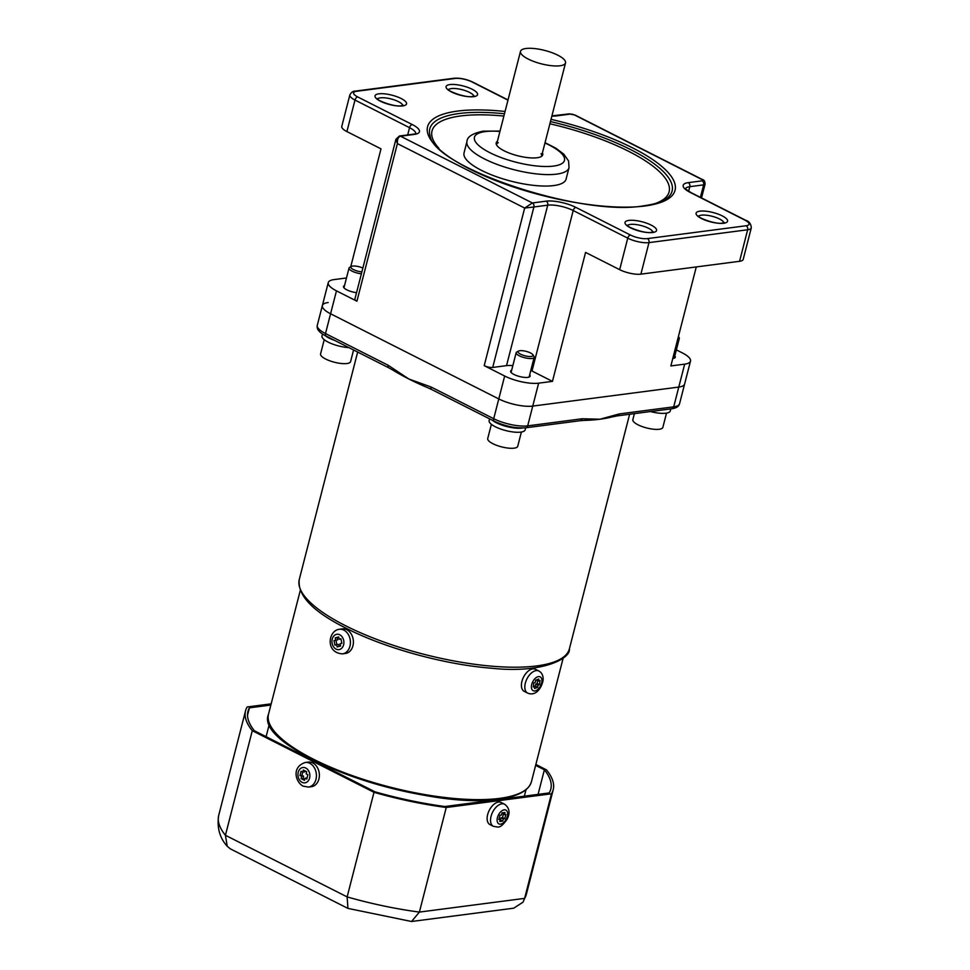 <?xml version="1.0" encoding="UTF-8"?>
<svg xmlns="http://www.w3.org/2000/svg" width="970" height="970" viewBox="0 0 970 970"><rect width="100%" height="100%" fill="white"/><g stroke="black" fill="none" stroke-linecap="round" stroke-linejoin="round"><path stroke-width="1.45" d="M560.066 65.766A23.244 6.911 14.4 0 0 565.522 62.917A23.244 6.911 14.4 0 0 551.712 52.586A23.244 6.911 14.4 0 0 525.97 48.5A23.244 6.911 14.4 0 0 520.502 51.349A23.244 6.911 14.4 0 0 534.312 61.668A23.244 6.911 14.4 0 0 560.066 65.766M388.74 367.788L326.078 336.057A3.104 1.758 -63.1 0 1 325.508 333.547L388.17 365.278A3.104 1.758 -63.1 0 0 388.74 367.788L393.444 370.443A139.438 41.468 14.4 0 0 408.867 379.003L431.044 386.994A3.104 1.758 116.9 0 0 431.626 389.491L494.276 421.222A3.104 1.758 -63.1 0 1 493.706 418.713A24.796 7.372 14.4 0 0 527.68 425.866L582.073 418.773L599.957 419.222A139.438 41.468 -165.6 0 1 584.025 420.41L580.205 420.701A3.104 2.376 -97.4 0 0 582.073 418.773M619.309 413.923A3.104 2.376 82.6 0 1 617.441 415.851L611.549 417.039A139.438 41.468 -165.6 0 1 599.957 419.222L619.309 413.923L673.713 406.842L678.782 387.066A24.796 7.372 14.4 0 0 684.614 384.023A24.796 7.372 -165.6 0 1 678.782 387.066L532.748 406.09A24.796 7.372 -165.6 0 1 498.786 398.937L330.588 313.783A24.796 7.372 -165.6 0 1 322.367 305.562A24.796 7.372 -165.6 0 1 328.187 302.519M431.626 389.491L427.867 387.77A139.438 41.468 -165.6 0 1 408.867 379.003L388.17 365.278M617.441 415.851L671.834 408.758C676.32 408.103 678.891 406.454 679.534 403.799L690.507 361.095A24.796 7.372 -165.6 0 1 684.674 364.138L670.864 365.945L696.278 266.932M529.681 374.832A10.076 2.995 -165.6 0 1 530.141 376.142A10.076 2.995 -165.6 0 1 527.777 377.378A10.076 2.995 -165.6 0 1 516.61 375.596A10.076 2.995 -165.6 0 1 510.632 371.134A10.076 2.995 -165.6 0 1 511.663 370.213M356.536 292.673A10.076 2.995 -165.6 0 1 343.489 286.502A10.076 2.995 -165.6 0 1 344.52 285.58M674.805 355.929A10.076 2.995 -165.6 0 1 675.265 357.239A10.076 2.995 -165.6 0 1 672.901 358.463A10.076 2.995 -165.6 0 1 672.768 358.488M553.688 185.585A52.683 15.665 14.4 0 0 566.08 179.123L569.026 167.664A52.683 15.665 -165.6 0 1 556.634 174.127A52.683 15.665 -165.6 0 1 498.277 164.851A52.683 15.665 -165.6 0 1 466.97 141.462L464.036 152.921A52.683 15.665 14.4 0 0 495.33 176.31A52.683 15.665 14.4 0 0 553.688 185.585M542.424 152.872A24.02 7.142 -165.6 0 1 542.727 154.8A24.02 7.142 -165.6 0 1 537.089 157.746A24.02 7.142 -165.6 0 1 510.475 153.527A24.02 7.142 -165.6 0 1 496.203 142.857A24.02 7.142 -165.6 0 1 497.404 141.305M676.357 349.879L682.274 352.874A24.796 7.372 -165.6 0 1 690.507 361.095M350.716 266.798L381.004 148.846L346.908 131.58L354.996 100.055A15.496 4.607 -165.6 0 1 349.855 94.914C351.237 92.296 353.08 91.022 355.372 91.095A3.104 2.376 -97.4 0 1 356.511 91.301A12.392 3.686 14.4 0 0 357.712 96.939A3.104 1.758 116.9 0 0 354.996 100.055L409.546 127.676A3.104 1.758 116.9 0 1 412.262 124.56A21.692 6.45 -165.6 0 1 414.36 134.406A3.104 2.376 -97.4 0 0 413.22 134.2L399.41 136.006A3.104 2.376 -97.4 0 1 400.537 136.212C398.209 136.964 397.166 139.425 397.397 143.608L395.93 139.256L399.41 136.006M349.855 94.914L341.767 126.439A15.496 4.607 14.4 0 0 346.908 131.58M395.93 139.256L354.874 299.16A6.196 1.843 14.4 0 0 356.924 301.209L336.469 290.854A24.796 7.372 14.4 0 1 328.248 282.634A24.796 7.372 14.4 0 1 334.08 279.59L346.472 277.978M512.839 365.641A18.588 5.529 14.4 0 0 506.522 365.641L492.699 367.448A6.196 1.843 14.4 0 1 484.212 365.654L504.667 376.02A24.796 7.372 14.4 0 0 538.641 383.162L532.748 406.09A24.796 7.372 14.4 0 1 498.786 398.937L330.588 313.783A24.796 7.372 -165.6 0 1 322.367 305.562L317.287 325.326A24.796 7.372 14.4 0 0 325.508 333.547L336.469 290.854M530.808 370.431A18.588 5.529 14.4 0 1 531.996 371.013L552.451 381.368L538.641 383.162M492.699 367.448L533.9 206.974L524.673 208.053L532.372 202.96A3.104 2.376 82.6 0 1 533.9 206.974L547.723 205.179L506.522 365.641M552.451 381.368L585.565 252.418L619.66 269.672A15.496 4.607 14.4 0 0 640.891 274.146L739.564 261.294A15.496 4.607 14.4 0 0 743.202 259.39L751.289 227.865A15.496 4.607 -165.6 0 1 747.652 229.769L648.978 242.621A15.496 4.607 -165.6 0 1 627.748 238.159L573.197 210.538A18.588 5.529 14.4 0 0 547.723 205.179A3.104 2.376 82.6 0 0 546.183 201.154A21.692 6.45 -165.6 0 1 575.901 207.41A3.104 1.758 116.9 0 0 573.197 210.538L531.996 371.013M684.674 364.138L678.782 387.066L532.748 406.09L527.68 425.866A3.104 2.376 -97.4 0 1 525.801 427.782L580.205 420.701M565.522 62.917L541.527 156.352A23.244 6.911 14.4 0 0 541.03 153.672M498.24 142.687A23.244 6.911 14.4 0 0 496.531 144.833M531.221 356.451A7.748 2.304 14.4 0 0 532.845 354.717A7.748 2.304 14.4 0 0 527.304 351.686A7.748 2.304 14.4 0 0 519.859 350.703A7.748 2.304 14.4 0 0 518.586 351.055A7.748 2.304 14.4 0 0 521.581 354.668A7.748 2.304 14.4 0 0 531.221 356.451M532.845 354.717L533.937 356.366A9.3 2.764 -165.6 0 1 534.167 357.324A9.3 2.764 -165.6 0 1 531.984 358.463A9.3 2.764 -165.6 0 1 521.69 356.827A9.3 2.764 -165.6 0 1 516.161 352.692A9.3 2.764 -165.6 0 1 516.828 351.977L518.586 351.055M498.119 422.968A9.3 2.764 14.4 0 0 498.253 423.647M521.387 432.026L517.737 446.261A15.496 4.607 -165.6 0 1 514.088 448.164A15.496 4.607 -165.6 0 1 496.931 445.436A15.496 4.607 -165.6 0 1 487.716 438.549L491.378 424.326M492.275 420.204A18.588 5.529 14.4 0 0 496.337 422.75A18.588 5.529 14.4 0 0 522.478 428M489.583 418.846L489.135 420.592A18.588 5.529 14.4 0 0 495.306 426.751A18.588 5.529 14.4 0 0 514.003 432.074A18.588 5.529 14.4 0 0 525.146 429.843L525.667 427.806M497.549 422.726A9.918 2.946 14.4 0 0 497.574 423.344M325.071 335.535A18.588 5.529 14.4 0 0 329.182 338.118A18.588 5.529 14.4 0 0 334.759 340.458M322.489 333.983L321.991 335.959A18.588 5.529 14.4 0 0 328.151 342.131A18.588 5.529 14.4 0 0 348.897 347.612M362.853 268.072A7.748 2.304 14.4 0 0 352.704 266.071A7.748 2.304 14.4 0 0 351.431 266.423A7.748 2.304 14.4 0 0 353.31 269.514A7.748 2.304 14.4 0 0 361.883 271.855M361.386 273.807A9.3 2.764 -165.6 0 1 349.018 268.072A9.3 2.764 -165.6 0 1 349.673 267.344L351.431 266.423M353.577 349.976L350.582 361.628A15.496 4.607 -165.6 0 1 346.945 363.532A15.496 4.607 -165.6 0 1 329.776 360.804A15.496 4.607 -165.6 0 1 320.573 353.929L324.222 339.694M650.446 411.547A18.588 5.529 14.4 0 0 670.27 410.928L670.803 408.891M678.418 336.493L679.061 337.463A9.3 2.764 -165.6 0 1 679.303 338.421A9.3 2.764 -165.6 0 1 677.654 339.464M666.511 413.123L662.862 427.358A15.496 4.607 -165.6 0 1 659.212 429.261A15.496 4.607 -165.6 0 1 642.055 426.533A15.496 4.607 -165.6 0 1 632.852 419.646L634.392 413.644M462.702 799.729A132.466 39.394 -165.6 0 1 320.064 763.099M523.036 902.161L524.625 898.378A158.813 47.227 14.4 0 0 526.346 894.352L523.036 902.161L513.748 908.187L411.547 921.5L347.927 908.393L347.139 896.91L373.996 792.32L252.285 730.689A158.813 47.227 14.4 0 1 245.555 710.78A158.813 47.227 14.4 0 1 247.156 706.972L271.176 703.844M227.222 846.289C219.644 837.862 216.807 827.555 218.711 815.37A158.813 47.227 14.4 0 0 225.428 835.279L227.222 846.289L230.375 848.871L347.927 908.393M411.547 921.5L419.392 912.091L446.248 807.489L551.481 793.787A158.813 47.227 14.4 0 0 553.203 789.762A158.813 47.227 14.4 0 0 546.474 769.853L535.864 764.469M538.071 794.369L544.376 769.792A156.328 46.487 14.4 0 1 550.802 789.144A156.328 46.487 14.4 0 1 549.214 792.927L444.878 806.519A156.328 46.487 14.4 0 1 375.063 791.847L254.382 730.749A156.328 46.487 14.4 0 1 247.956 711.386A156.328 46.487 14.4 0 1 249.423 707.833L270.873 705.044M544.376 769.792L535.634 765.366M247.52 715.205L249.423 707.833M373.996 792.32A158.813 47.227 14.4 0 0 446.248 807.489M551.481 793.787L524.625 898.378L419.392 912.091A158.813 47.227 14.4 0 1 347.139 896.91L225.428 835.279L252.285 730.689M504.558 804.203L501.15 802.481A12.392 7.057 116.9 0 0 498.495 802.069A12.392 7.057 116.9 0 0 488.334 812.436A12.392 7.057 116.9 0 0 489.959 824.597L493.366 826.319L497.719 827.034C500.144 827.386 503.26 824.803 507.092 819.262C510.353 812.921 509.517 807.901 504.558 804.203A12.392 7.057 116.9 0 0 501.902 803.803A12.392 7.057 116.9 0 0 491.741 814.157A12.392 7.057 116.9 0 0 493.366 826.319M502.751 821.093L500.471 819.941L501.029 817.795L503.297 818.947L502.751 821.093L499.792 821.481L500.338 819.335L498.859 819.517L499.962 815.224L501.441 815.03L501.999 812.884L504.958 812.496L504.4 814.642L502.302 812.848M499.077 818.692L500.338 819.335M503.394 814.133L502.508 817.601L501.029 817.795M502.508 817.601L504.776 818.753L505.879 814.448L504.4 814.642M504.776 818.753L503.297 818.947M308.472 787.07L311.431 786.694A12.392 9.506 -97.4 0 0 319.36 776.133A12.392 9.506 -97.4 0 0 312.776 762.941A12.392 9.506 -97.4 0 0 308.23 762.105L305.271 762.493C291.315 767.064 295.51 781.893 302.931 786.1L308.472 787.07A12.392 9.506 -97.4 0 0 316.402 776.521A12.392 9.506 -97.4 0 0 309.818 763.317A12.392 9.506 -97.4 0 0 305.271 762.493M307.053 777.928L305.065 778.182L306.762 779.043L307.866 774.751L306.168 773.878L306.714 771.732L303.307 770.01L302.761 772.156L301.052 771.295L299.948 775.588L301.925 775.333L302.737 772.144M304.798 779.225L301.1 778.607L304.507 780.329L305.065 778.182M303.077 778.352L303.622 776.194L299.948 775.588M301.1 778.607L301.658 776.461M303.622 776.194L301.925 775.333M304.992 770.859L304.725 771.902L302.761 772.156M342.483 653.853C325.641 652.834 328.03 632.088 338.081 629.506L339.282 629.275A12.392 9.506 -97.4 0 1 350.206 639.715A12.392 9.506 -97.4 0 1 343.441 653.659A12.392 9.506 -97.4 0 1 342.483 653.853L345.441 653.465A12.392 9.506 -97.4 0 0 346.399 653.283A12.392 9.506 -97.4 0 0 353.177 639.327A12.392 9.506 -97.4 0 0 342.24 628.887L339.282 629.275A12.392 9.506 -97.4 0 0 338.336 629.457M337.693 639.885L333.995 640.6L337.693 639.885L337.208 637.617L335.244 637.872L338.7 636.951L339.173 639.218L340.894 638.745L341.852 643.292L340.13 643.753L340.603 646.02L337.16 646.954L336.675 644.674L338.651 644.419L339.076 646.432M337.208 637.617L338.748 637.205M340.943 638.987L339.173 639.218M336.869 644.65L335.959 640.345M333.995 640.6L334.953 645.147L336.675 644.674M335.244 637.872L335.717 640.139M538.847 670.985L535.428 669.264A12.392 7.057 116.9 0 0 527.025 672.186A12.392 7.057 116.9 0 0 521.52 683.51A12.392 7.057 116.9 0 0 524.236 691.38L527.644 693.101C535.379 696.314 541.175 689.076 543.054 680.625C543.491 676.029 542.097 672.816 538.847 670.985A12.392 7.057 116.9 0 0 530.444 673.907A12.392 7.057 116.9 0 0 524.94 685.244A12.392 7.057 116.9 0 0 527.644 693.101M537.95 685.244L537.695 687.318L535.416 686.166L535.683 684.092L537.95 685.244L539.514 684.65L540.023 680.503L538.471 681.098L538.726 679.024L535.61 680.225L535.355 682.298L533.791 682.892L533.282 687.039L534.834 686.445L533.439 685.741M537.817 679.376L538.629 679.8M537.598 680.661L537.234 683.498L539.514 684.65M536.252 679.982L538.471 681.098M535.416 686.166L534.773 686.42M535.683 684.092L537.234 683.498M537.695 687.318L534.579 688.518L534.834 686.445M299.269 579.478A139.438 41.468 14.4 0 0 345.526 625.723A139.438 41.468 14.4 0 0 485.8 665.614A139.438 41.468 14.4 0 0 569.39 648.833C571.003 658.4 542.521 673.81 491.669 668.233C444.903 664.68 385.187 648.275 346.096 628.233C312.886 611.633 297.281 595.386 299.269 579.478L357.663 352.049M671.834 408.758A3.104 2.376 82.6 0 0 673.713 406.842A24.796 7.372 14.4 0 0 679.534 403.799M431.044 386.994L493.706 418.713L504.667 376.02M699.916 211.157A16.272 4.838 -165.6 0 1 722.201 215.849A16.272 4.838 -165.6 0 1 723.778 223.233A16.272 4.838 -165.6 0 1 701.48 218.541A16.272 4.838 -165.6 0 1 699.916 211.157M723.875 222.773A13.168 3.916 14.4 0 0 715.205 217.195A13.168 3.916 14.4 0 0 701.443 215.17A13.168 3.916 14.4 0 0 698.618 216.286M652.834 232.036A13.168 3.916 14.4 0 0 644.153 226.446A13.168 3.916 14.4 0 0 630.403 224.422A13.168 3.916 14.4 0 0 627.566 225.549M628.863 220.408A16.272 4.838 -165.6 0 1 651.161 225.101A16.272 4.838 -165.6 0 1 652.737 232.497A16.272 4.838 -165.6 0 1 630.439 227.804A16.272 4.838 -165.6 0 1 628.863 220.408M473.857 96.188A13.168 3.916 14.4 0 0 465.188 90.61A13.168 3.916 14.4 0 0 451.426 88.585A13.168 3.916 14.4 0 0 448.589 89.701M449.898 84.572A16.272 4.838 -165.6 0 1 472.184 89.264A16.272 4.838 -165.6 0 1 473.76 96.648A16.272 4.838 -165.6 0 1 451.462 91.956A16.272 4.838 -165.6 0 1 449.898 84.572M402.817 105.439A13.168 3.916 14.4 0 0 394.135 99.861A13.168 3.916 14.4 0 0 380.385 97.837A13.168 3.916 14.4 0 0 377.548 98.952M378.846 93.823A16.272 4.838 -165.6 0 1 401.143 98.516A16.272 4.838 -165.6 0 1 402.72 105.9A16.272 4.838 -165.6 0 1 380.422 101.207A16.272 4.838 -165.6 0 1 378.846 93.823M551.033 119.346A127.761 38 -165.6 0 1 664.171 168.525A127.761 38 -165.6 0 1 645.026 205.979A127.761 38 -165.6 0 1 469.941 169.132A127.761 38 -165.6 0 1 457.597 111.077A127.761 38 -165.6 0 1 505.067 111.477M504.473 113.769A125.081 37.2 14.4 0 0 459.198 113.514A125.081 37.2 14.4 0 0 430.098 135.836C433.517 166.852 581.26 217.256 643.898 205.773C656.156 204.039 664.341 201.129 668.463 197.043A125.081 37.2 14.4 0 0 550.463 121.565M503.891 116.073A122.402 36.399 14.4 0 0 460.798 115.939A122.402 36.399 14.4 0 0 438.889 148.252M499.938 131.459A46.475 13.822 14.4 0 0 485.376 131.568A46.475 13.822 14.4 0 0 489.862 152.69A46.475 13.822 14.4 0 0 553.567 166.088A46.475 13.822 14.4 0 0 544.958 143.014M654.774 203.688A122.402 36.399 14.4 0 0 549.893 123.772M484.212 365.654L524.673 208.053L397.397 143.608L356.924 301.209M414.36 134.406L400.537 136.212L532.372 202.96L546.183 201.154M575.901 207.41L630.452 235.031A3.104 1.758 116.9 0 0 627.748 238.159L619.66 269.672M630.452 235.031A12.392 3.686 14.4 0 0 647.439 238.608A3.104 2.376 82.6 0 1 648.978 242.621L640.891 274.146M647.439 238.608L746.112 225.755A3.104 2.376 82.6 0 1 747.652 229.769L739.564 261.294M746.112 225.755A12.392 3.686 14.4 0 0 744.911 220.117A3.104 1.758 -63.1 0 1 745.578 220.226L691.028 192.606L685.438 188.944M744.911 220.117L690.373 192.509A3.104 1.758 -63.1 0 1 691.028 192.606M690.373 192.509A21.692 6.45 -165.6 0 1 688.276 182.651A3.104 2.376 82.6 0 1 689.803 186.664A18.588 5.529 14.4 0 0 685.547 188.653M688.276 182.651L702.086 180.844A3.104 2.376 82.6 0 1 703.626 184.87L689.803 186.664L688.627 191.26M701.528 197.916L705.081 184.106A6.196 1.843 -165.6 0 1 703.626 184.87L700.413 197.359M702.086 180.844A3.104 0.921 14.4 0 0 701.783 179.438A3.104 1.758 -63.1 0 1 702.45 179.547C704.135 179.85 705.008 181.366 705.081 184.106M701.783 179.438L574.507 114.993A3.104 1.758 -63.1 0 1 575.161 115.103L702.45 179.547M574.507 114.993A3.104 0.921 14.4 0 0 570.263 114.096A3.104 2.376 -97.4 0 0 569.123 113.89L551.93 115.866M570.263 114.096L556.44 115.903A3.104 2.376 -97.4 0 0 555.313 115.697M556.44 115.903A21.692 6.45 -165.6 0 1 551.869 116.085M507.977 100.152L472.172 82.026A3.104 1.758 -63.1 0 1 472.839 82.123C466.352 79.116 460.095 77.818 454.045 78.243L355.372 91.095M472.172 82.026A12.392 3.686 14.4 0 0 455.185 78.449A3.104 2.376 -97.4 0 0 454.045 78.243M455.185 78.449L356.511 91.301M357.712 96.939L412.262 124.56M415.766 133.533A18.588 5.529 14.4 0 0 409.546 127.676L407.691 134.927M266.119 736.691A132.466 39.394 -165.6 0 1 266.289 735.951L266.119 736.691M563.182 658.036L531.427 781.735A135.727 40.364 -165.6 0 1 499.526 798.383A135.727 40.364 -165.6 0 1 349.164 774.496A135.727 40.364 -165.6 0 1 268.508 714.223L300.263 590.524M498.616 798.892A134.794 40.085 -165.6 0 1 368.309 781.577A134.794 40.085 -165.6 0 1 272.255 728.579M500.532 824.148A7.748 4.413 116.9 0 0 507.31 816.34A7.748 4.413 116.9 0 0 504.206 809.829A7.748 4.413 116.9 0 0 497.44 817.625A7.748 4.413 116.9 0 0 500.532 824.148M302.07 782.329A7.748 5.941 -97.4 0 0 309.588 778.049A7.748 5.941 -97.4 0 0 305.744 768.01A7.748 5.941 -97.4 0 0 298.226 772.29A7.748 5.941 -97.4 0 0 302.07 782.329M336.323 634.38A7.748 5.941 -97.4 0 0 332.164 643.486A7.748 5.941 -97.4 0 0 339.524 649.512A7.748 5.941 -97.4 0 0 343.683 640.406A7.748 5.941 -97.4 0 0 336.323 634.38M531.463 685.766A7.748 4.413 116.9 0 0 535.792 690.688A7.748 4.413 116.9 0 0 541.842 681.777A7.748 4.413 116.9 0 0 537.525 676.866A7.748 4.413 116.9 0 0 531.463 685.766M520.502 51.349L496.507 144.797M525.801 427.782C515.749 428.473 505.237 426.279 494.276 421.222M326.078 336.057C319.336 332.71 316.402 329.133 317.287 325.326M569.39 648.833L629.615 414.263M723.862 223.342L724.299 222.603L722.638 223.027C715.945 224.882 696.836 217.171 698.327 215.934L698.351 216.783M652.822 232.594L653.259 231.854L651.597 232.291C644.904 234.134 625.795 226.422 627.275 225.185L627.311 226.046M473.845 96.745L474.281 96.018L472.62 96.442C465.927 98.285 446.818 90.586 448.298 89.337L448.334 90.198M402.805 106.009L403.241 105.269L401.58 105.694C394.887 107.549 375.766 99.837 377.257 98.6L377.294 99.449M569.026 167.664L568.565 160.947L563.764 154.109L555.713 148.107L545.043 142.663M500.023 131.095L483.108 131.156C472.523 133.375 467.152 136.819 466.97 141.462M751.289 227.865C751.047 223.864 749.143 221.305 745.578 220.226M575.161 115.103L569.123 113.89M472.839 82.123L508.025 99.946M415.718 133.848L413.22 134.2M328.248 282.634L322.367 305.562M534.167 357.324L529.099 377.063M516.161 352.692L511.093 372.444M349.018 268.072L343.95 287.811M679.303 338.421L674.235 358.16M526.019 789.701L524.358 796.164M269.405 723.814L266.289 735.951M531.427 781.735C528.686 790.744 517.871 796.491 498.956 798.965C424.108 811.672 252.673 750.174 268.508 714.223M218.711 815.37L245.555 710.78M526.346 894.352L553.203 789.762"/></g></svg>
